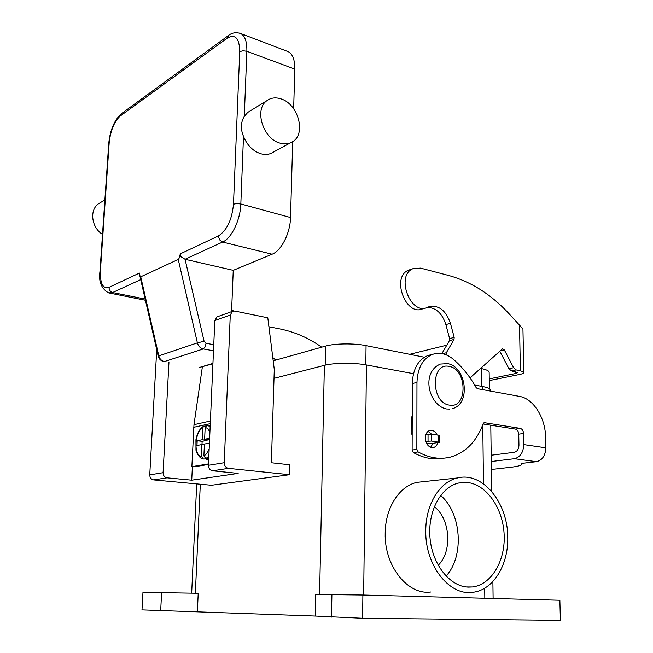<?xml version="1.0" encoding="UTF-8"?>
<svg xmlns="http://www.w3.org/2000/svg" width="653" height="653" viewBox="0 0 653 653"><rect width="100%" height="100%" fill="white"/><g stroke="black" fill="none" stroke-linecap="round" stroke-linejoin="round"><path stroke-width="0.98" d="M140.738 276.815L178.245 259.437L197.386 342.866C198.332 346.212 200.283 348.245 203.254 348.955L164.434 361.55C161.552 360.889 159.667 358.979 158.777 355.812L140.738 276.815L139.75 275.37L139.407 273.068L108.831 287.442C102.888 288.944 100.072 283.492 100.391 271.068L109.19 142.803C110.561 130.453 114.242 121.523 120.242 116.022L227.073 38.266L228.599 35.417M227.073 38.266C235.211 33.638 239.431 38.094 239.749 51.644L233.488 204.185C231.946 219.873 226.901 230.468 218.371 235.962L180.285 253.862L180.799 256.605L185.052 259.282L222.608 242.043C231.489 238.361 240.402 220.004 240.826 203.965L243.496 136.371C240.435 129 240.696 122.34 244.287 116.389L247.797 112.381L250.385 110.798M180.285 253.862L180.228 254.131C179.591 257.282 178.922 259.053 178.245 259.437M139.75 275.37L158.181 356.097L197.386 342.866L204.095 341.258L185.052 259.282M279.729 143.048C263.012 138.648 254.05 109.443 266.783 100.758C270.873 97.721 275.648 97.109 281.116 98.921C298.037 103.998 306.224 133.236 293.026 141.448C289.214 144.044 284.781 144.574 279.729 143.048M290.307 142.925L273.615 151.986C269.836 154.549 265.445 155.104 260.449 153.651C252.735 150.933 247.087 145.17 243.496 136.371M102.497 234.362C91.567 227.668 89.232 210.193 98.374 203.858L100.717 202.422M185.281 259.331L233.252 270.35L272.105 254.221C281.288 250.793 290.291 233.113 290.528 217.539L292.707 141.668M293.654 108.741L294.797 69.104C294.887 59.986 292.724 54.183 288.3 51.693L286.961 51.179M233.252 270.35L231.57 311.636M208.731 458.896L203.352 458.994L201.377 456.333L201.916 444.538L196.969 445.493L197.19 440.742L202.128 439.755L202.667 428.033L203.663 426.164L205.711 426.009M440.595 495.439C461.402 512.719 464.601 556.201 446.04 576.109M467.556 482.51C486.542 484.591 502.859 508.107 504.132 534.285C505.626 560.445 491.554 584.819 472.364 586.974L468.454 587.129C449.95 586.737 432.237 564.486 430.009 537.884C427.584 511.299 440.963 486.779 458.781 482.991L467.556 482.51M434.278 506.736C450.252 518.474 452.611 551.687 438.163 565.294M425.772 531.158C425.119 565.196 449.256 595.952 472.535 592.32C493.031 590.443 508.556 564.951 507.74 537.207C507.83 502.524 482.371 471.45 457.598 477.947C439.804 481.62 425.527 504.54 425.772 531.158M430.866 591.993C407.839 595.463 384.299 566.037 385.205 533.444C385.164 507.952 399.416 485.946 417.038 482.355L457.598 477.947M430.621 447.305L433.086 443.363M437.828 442.669C437.069 445.256 435.665 446.864 433.616 447.493C428.809 447.746 426.034 444.587 425.291 438.016C425.462 433.992 426.964 431.453 429.78 430.417C432.776 429.829 435.216 431.315 437.086 434.874M202.357 366.921L193.982 424.679L191.868 466.65L193.9 466.854L208.487 464.463M217.718 316.648L216.935 316.925L214.821 320.558L208.454 465.295C208.585 468.389 209.956 470.217 212.576 470.797L238.157 473.392L191.729 480.175L192.366 466.699M483.049 423.985L515.454 429.094C517.396 429.674 518.498 431.364 518.743 434.163L518.955 445.24C518.727 449.182 517.176 451.533 514.278 452.292L491.187 455.239M491.374 469.474L510.63 467.287C517.829 466.446 521.592 465.401 521.927 464.144L521.763 463.63L523.216 463.222L536.464 461.687C542.292 460.243 545.418 455.623 545.835 447.827L545.565 436.881C545.345 417.667 533.272 398.583 519.641 396.412L477.449 388.682L476.135 387.604C469.825 376.357 462.202 366.904 453.288 359.24C446.513 353.665 439.583 352.049 432.49 354.391C422.728 358.644 417.545 368.006 416.965 382.478L416.851 449.354L418.14 451.909C429.021 457.957 439.73 459.696 450.268 457.141C465.556 452.749 476.51 441.632 483.114 423.805L484.624 422.72L520.261 428.368C522.212 428.956 523.314 430.654 523.559 433.47L523.779 444.595C523.339 452.521 520.204 457.231 514.401 458.716L491.268 461.524M431.796 354.555L427.846 355.51C418.091 359.746 412.908 369.076 412.312 383.474L412.133 450.039L413.422 452.578C423.544 458.202 433.576 460.079 443.509 458.202M431.462 434.057L428.058 431.315M362.603 618.269L362.888 595.03L559.866 600.262L560.396 620.35L362.603 618.269L315.228 616.048L141.987 609.886L142.958 592.442L161.618 592.663L160.679 610.596M197.386 611.632L198.21 593.283L161.618 592.663M331.495 617.085L331.904 594.663L315.693 594.695L315.228 616.048M362.888 595.03L331.904 594.663M413.488 373.679L366.455 364.954C354.228 362.578 333.724 362.774 324.378 365.337L274.015 378.356M490.321 391.041L490.313 390.135C490.297 388.706 487.636 387.482 482.322 386.462L474.658 385.033M273.207 360.807L325.569 346.098C334.581 343.421 354.293 343.176 366.055 345.633L424.352 357.224M480.567 368.406L481.457 368.586C486.575 369.647 489.138 370.92 489.154 372.406L489.375 388.739M289.524 474.707L228.428 468.34C225.783 467.752 224.387 465.875 224.248 462.716L230.272 315.032L232.403 311.342L234.705 311.048L267.795 317.807L274.293 369.492L271.387 462.757L289.793 464.797L289.524 474.707L211.466 485.261L153.635 479.906C151.145 479.392 149.847 477.71 149.749 474.862L156.728 349.747M191.729 480.175L167.029 477.833C164.507 477.31 163.193 475.588 163.087 472.69L168.947 362.415M209.433 443.085L204.413 444.056L203.883 455.892L205.858 458.561L208.74 458.879M210.16 426.531L206.985 425.348L205.156 427.503L204.626 439.257L209.646 438.253M207.132 439.559L207.099 440.351L202.136 441.33L201.989 444.546M206.283 458.61L206.258 459.312M201.916 444.538L204.381 444.824M197.19 440.742L202.136 441.33M202.128 439.755L207.099 440.351M204.626 439.257L209.572 439.853M191.868 466.65L208.511 463.908M410.476 269.501L408.411 270.22C390.943 277.182 405.986 317.031 422.875 308.73L425.127 308.077M446.358 354.914L446.342 352.751L454.006 339.487L454.194 337.413L450.448 323.333C445.746 310.069 438.441 304.592 428.539 306.902L427.413 307.408C410.508 315.726 395.4 275.68 412.892 268.709L420.548 268.105L448.546 275.452C470.927 281.639 491.04 294.34 508.891 313.562L522.939 328.924L523.82 372.447M489.317 380.568L519.755 374.43C522.359 373.891 523.722 373.255 523.828 372.512L520.4 370.782L516.107 369.908L513.601 367.712L504.345 349.951L502.484 348.865L470.029 377.858M426.54 443.322L430.498 443.746L439.42 442.293L431.609 441.044L425.772 441.387M412.223 415.667L411.194 418.875L411.145 433.494L412.174 434.62M427.429 307.4C436.082 307.702 442.228 313.424 445.86 324.565L449.599 338.581L449.411 340.637L441.893 353.591M499.774 351.175L508.916 368.692L511.421 370.871L517.437 372.61L515.421 373.565L489.244 378.887M446.342 352.751L442.416 353.689M439.42 442.293L439.396 435.371L431.6 434.082L425.903 434.416M321.7 347.184C308.853 338.091 295.017 332.026 280.194 328.99L268.922 326.753M272.791 357.542L275.746 360.089M213.76 344.686L206.054 343.29L204.095 341.258M213.49 350.767L203.254 348.955L205.14 346.955L206.054 343.29M218.371 235.962L219.522 239.806L222.608 242.043L272.105 254.221M99.942 271.575L99.95 271.526C98.472 281.574 101.37 288.699 108.635 292.903L112.602 292.544L109.818 290.707L108.831 287.442M239.749 51.644L242.989 50.73L246.858 51.293C247.063 41.923 245.055 36.021 240.826 33.581L239.48 33.074M233.488 204.185L236.827 203.524L240.826 203.965L290.528 217.539M108.741 143.497L99.95 271.526L100.391 271.068M121.703 113.475L121.27 113.785C114.259 120.291 110.079 130.176 108.741 143.44L109.19 142.803M288.3 51.693L240.826 33.581C236.035 31.973 231.799 32.699 228.134 35.76L121.27 113.785L120.242 116.022M294.797 69.104L246.858 51.293L244.287 116.389M145.162 299.066L112.602 292.544L140.722 279.631M212.919 363.754L199.728 367.37L212.935 363.403M164.017 361.607L163.781 361.566C160.858 360.872 158.989 359.052 158.181 356.097M449.419 405.105C430.694 402.893 430.678 361.705 449.223 366.431C467.434 369.059 467.826 408.958 449.419 405.105M203.663 426.164C199.761 428.572 197.19 433.078 195.933 439.689L195.973 450.023C196.104 452.766 200.193 458.904 202.838 458.912L203.352 458.994M523.559 433.47L518.743 434.163M416.851 449.354L412.133 450.039M416.965 382.478L412.312 383.474M520.261 428.368L515.454 429.094M484.624 422.72L483.889 422.834M418.14 451.909L413.422 452.578M523.779 444.595L545.835 447.827M536.464 461.687L514.401 458.716M195.353 593.234L200.308 484.224M484.82 598.27L484.706 588.182M483.473 483.824L482.779 424.728M482.363 389.58L482.322 386.462M363.656 595.046L366.455 364.954M319.595 594.687L324.378 365.337M481.457 368.586L481.661 386.331M366.055 345.633L365.819 364.839M325.569 346.098L325.178 365.133M228.428 468.34L212.576 470.797M224.248 462.716L208.454 465.295M230.272 315.032L214.821 320.558M163.087 472.69L149.749 474.862M167.029 477.833L153.635 479.906M205.858 458.561L208.854 456.227M203.883 455.892C206.022 454.766 207.785 452.398 209.18 448.791M209.891 432.572C208.797 429.478 207.221 427.788 205.156 427.503M202.667 428.033C194.602 431.609 193.451 455.81 201.377 456.333M210.282 423.658L193.737 427.291M210.397 421.022L193.982 424.679M426.474 443.199L430.498 443.746M520.4 370.782L519.502 325.006M515.421 373.565L515.388 371.671M516.107 369.908L511.421 370.871M450.448 323.333L445.86 324.565M454.194 337.413L449.599 338.581M454.006 339.487L449.411 340.637M412.214 418.695L411.194 418.875M412.182 433.331L411.145 433.494M504.345 349.951L500.051 350.93M513.601 367.712L508.916 368.692M438.604 435.086L438.62 442.024M431.6 434.082L431.609 441.044M428.041 434.082L428.041 441.044M266.783 100.758L247.797 112.381M104.872 199.883L98.374 203.858M145.431 300.258L109.704 293.115M231.627 310.232L233.766 310.975M199.304 367.419L200.879 367.361M446.317 408.917C428.882 405.407 420.54 372.512 440.391 364.048L447.672 363.639C466.315 366.627 471.107 403.881 452.537 408.615M208.707 459.549L206.756 459.337M466.234 586.957L472.364 586.974M449.893 409.088L446.644 408.974M521.927 464.022L521.91 463.491M432.49 354.391L427.846 355.51M191.664 593.177L196.708 483.897M493.105 598.491L492.884 581.529M491.668 491.407L490.778 425.209M232.403 311.342L216.935 316.925M210.193 425.74L206.985 425.34M412.892 268.709L408.411 270.22M446.783 345.168L409.709 354.31"/></g></svg>
